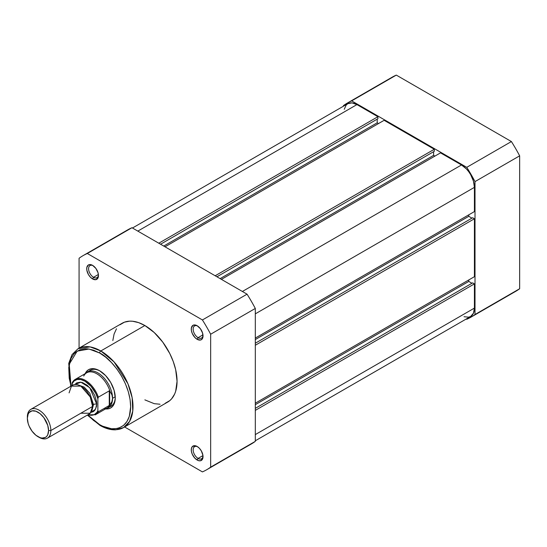<?xml version="1.0" encoding="UTF-8"?>
<svg xmlns="http://www.w3.org/2000/svg" width="547" height="547" viewBox="0 0 547 547"><rect width="100%" height="100%" fill="white"/><g stroke="black" fill="none" stroke-linecap="round" stroke-linejoin="round"><path stroke-width="0.82" d="M347.407 103.021L392.049 77.25A123.615 71.37 -120 0 1 396.308 75.103L351.666 100.88L466.762 167.334L511.404 141.557L396.308 75.103L351.666 100.88A123.615 71.37 60 0 0 347.407 103.021A123.615 71.37 60 0 0 343.42 105.639L343.42 106.221L343.42 105.639A123.615 71.37 60 0 1 351.666 100.88L466.762 167.334A123.615 71.37 60 0 1 475.008 181.611L475.008 314.518A123.615 71.37 60 0 1 466.762 319.277L466.263 318.983L466.762 319.277A123.615 71.37 60 0 0 471.022 317.137L515.664 291.36A123.615 71.37 -120 0 0 519.65 288.741L519.65 155.833A123.615 71.37 -120 0 0 511.404 141.557L396.308 75.103A123.615 71.37 -120 0 0 388.103 79.835M511.404 293.5A123.615 71.37 -120 0 0 519.65 288.741L519.65 155.833L475.008 181.611L475.008 314.518L519.65 288.741L475.008 314.518A123.615 71.37 60 0 1 471.022 317.137M475.008 181.611L519.65 155.833A123.615 71.37 -120 0 0 511.404 141.557L466.762 167.334A123.615 71.37 60 0 1 475.008 181.611M255.305 410.38L474.42 283.879L474.42 308.098L255.305 434.598L474.42 308.098L473.435 313.24L470.632 316.46A18.277 10.55 -120 0 0 474.42 308.098L474.42 283.879L472.656 282.861L255.305 408.349L472.656 282.861L474.42 283.879L255.305 410.38M356.931 104.6A18.277 10.55 -120 0 0 347.789 103.698L351.988 102.884L356.931 104.6L137.817 231.107L356.931 104.6L377.902 116.709L356.931 104.6M158.787 243.21L377.902 116.709L377.902 118.747L160.551 244.229L377.902 118.747L377.902 116.709L158.787 243.21M377.198 119.15L377.198 122.815L163.724 246.061L377.198 122.815L378.49 123.56L377.198 122.815L377.198 119.15M165.016 246.806L384.131 120.306L165.016 246.806M215.183 275.77L434.297 149.269L384.131 120.306L434.297 149.269L434.297 151.3L216.947 276.789L434.297 151.3L434.297 149.269L215.183 275.77M433.593 151.71L433.593 155.375L220.12 278.621L433.593 155.375L434.886 156.121L433.593 155.375L433.593 151.71M221.412 279.367L440.52 152.866L221.412 279.367M242.383 291.476L461.497 164.968L440.52 152.866L461.497 164.968L242.383 291.476M474.42 187.354A18.277 10.55 -120 0 0 461.497 164.968L466.441 168.961L468.676 171.628L470.632 174.616L473.435 181.078L474.42 187.354L474.42 211.573L255.305 338.073L474.42 211.573L474.42 187.354L255.305 313.855L474.42 187.354M468.779 214.827L468.779 216.318L255.305 339.564L468.779 216.318L471.952 218.15L468.779 216.318L468.779 214.827M472.656 217.74L255.305 343.229L472.656 217.74L474.42 218.759L472.656 217.74M255.305 345.266L474.42 218.759L474.42 276.686L255.305 403.194L474.42 276.686L474.42 218.759L255.305 345.266M255.305 404.684L468.779 281.438L468.779 279.941L468.779 281.438L255.305 404.684M471.952 283.271L468.779 281.438L471.952 283.271M255.305 440.779L470.632 316.46L468.676 317.185L464.013 316.727M344.254 109.297L346.183 105.031L347.789 103.698L132.463 228.017M197.638 446.776A6.981 4.027 -120 0 0 193.159 450.119A6.981 4.027 -120 0 0 198.089 458.407L197.146 460.034A8.308 4.793 60 0 1 191.272 449.86A8.308 4.793 60 0 1 197.146 446.468L194.903 445.689L192.264 446.66L191.388 448.602L191.388 451.248L192.264 454.201L194.903 458.222L198.294 460.567L200.414 460.772L202.575 458.981L202.91 455.254L201.303 450.851L199.395 448.28L197.146 446.468A8.308 4.793 60 0 1 203.026 456.642A8.308 4.793 60 0 1 197.146 460.034L198.089 458.407A6.981 4.027 60 0 1 193.529 452.26A6.981 4.027 60 0 1 194.602 446.667A6.981 4.027 60 0 1 197.638 446.776M197.638 326.033A6.981 4.027 -120 0 0 193.159 329.383A6.981 4.027 -120 0 0 198.089 337.67L197.146 339.297A8.308 4.793 60 0 1 191.272 329.123A8.308 4.793 60 0 1 197.146 325.732L194.903 324.945L192.995 325.315L191.388 327.865L191.388 330.511L192.264 333.458L194.903 337.478L197.146 339.297L200.414 340.036L202.034 339.099L202.91 337.164L202.575 333.048L200.414 328.754L197.146 325.732A8.308 4.793 60 0 1 203.026 335.906A8.308 4.793 60 0 1 197.146 339.297L198.089 337.67A6.981 4.027 60 0 1 193.529 331.516A6.981 4.027 60 0 1 194.602 325.923A6.981 4.027 60 0 1 197.638 326.033M93.079 265.664A6.981 4.027 -120 0 0 88.593 269.015A6.981 4.027 -120 0 0 93.523 277.295L92.587 278.929A8.308 4.793 60 0 1 86.713 268.748A8.308 4.793 60 0 1 92.587 265.357L90.337 264.577L88.429 264.946L86.823 267.49L86.823 270.143L88.429 274.539L90.337 277.11L92.587 278.929L95.848 279.667L98.016 277.869L98.46 275.531L98.016 272.68L95.848 268.386L92.587 265.357A8.308 4.793 60 0 1 98.46 275.531A8.308 4.793 60 0 1 92.587 278.929L93.523 277.295A6.981 4.027 60 0 1 88.97 271.148A6.981 4.027 60 0 1 90.036 265.555A6.981 4.027 60 0 1 93.079 265.664M90.193 370.285A20.772 11.993 60 0 1 100.115 371.051A20.772 11.993 -120 0 0 88.929 371.215M99.636 370.77L96.587 369.355L93.653 368.692L90.952 368.794L88.587 369.676L86.645 371.283L85.154 373.669A22.099 12.759 60 0 1 99.636 370.77L99.636 370.77A22.099 12.759 60 0 1 115.26 397.833L114.07 390.243L110.685 382.435L105.612 375.598L99.636 370.77M99.636 353C108.709 356.794 130.227 379.967 130.651 406.722C130.227 432.985 108.709 431.303 99.636 424.629A1.662 0.957 120 0 0 99.978 425.388A1.662 0.957 -60 0 1 99.636 424.629L93.585 420.445L87.643 414.92L99.636 424.629L102.672 426.209L111.506 428.752L116.867 428.54L119.314 427.857L123.608 425.375L126.986 421.484L129.318 416.342L130.651 406.722L130.056 399.385L128.292 391.652L125.427 383.803L121.564 376.151L116.867 368.979L111.506 362.579L105.687 357.177L99.636 353A1.662 0.957 -60 0 1 100.812 350.962A1.662 0.957 120 0 0 99.636 353L93.585 350.189L87.766 348.87L85.011 348.781L79.958 349.765L75.657 352.247L73.845 354.025L70.98 358.558L68.765 367.481L69.216 378.237L71.028 386.141L69.223 364.22L77.154 351.16L89.011 349.027L99.636 353M123.574 427.563L129.564 421.443L132.764 411.077L132.142 397.71L127.916 383.727L114.029 361.868L100.812 350.962A45.524 26.283 60 0 1 130.548 391.078A45.524 26.283 60 0 1 123.574 427.563A45.524 26.283 60 0 1 100.812 425.306A1.662 0.957 -60 0 1 99.978 425.388C105.462 428.547 110.706 430.017 115.725 429.812L123.574 427.563L167.628 402.12A45.524 26.283 -120 0 0 174.609 365.642A45.524 26.283 -120 0 0 144.866 325.527L100.812 350.962L144.866 325.527L138.589 322.614L132.545 321.239L129.694 321.151L124.442 322.169L119.984 324.747M202.958 334.853L198.089 337.67L202.958 334.853M98.392 274.485L93.523 277.295L98.392 274.485M202.958 455.596L198.089 458.407L202.958 455.596M83.062 255.64L127.704 229.863A123.615 71.37 -120 0 1 131.964 227.723L87.322 253.5L202.417 319.954L247.059 294.177L131.964 227.723L87.322 253.5A123.615 71.37 60 0 0 83.062 255.64A123.615 71.37 60 0 0 79.076 258.259L79.076 348.111L79.076 258.259A123.615 71.37 60 0 1 87.322 253.5L202.417 319.954A123.615 71.37 60 0 1 210.657 334.231L210.657 467.131A123.615 71.37 60 0 1 202.417 471.897L124.6 426.968L202.417 471.897A123.615 71.37 60 0 0 206.677 469.75A123.615 71.37 60 0 0 210.657 467.131L255.305 441.361L255.305 308.453A123.615 71.37 -120 0 0 247.059 294.177L131.964 227.723A123.615 71.37 -120 0 0 123.759 232.454M116.477 328.781L114.063 334.121L112.832 340.555M144.866 399.871L154.213 403.665L160.045 404.24M165.29 403.221L169.755 400.643L171.635 398.804L174.609 394.093L175.676 391.269L177.057 381.28L175.676 369.69L173.255 361.567L169.755 353.485L162.753 342.114L154.213 332.521L144.866 325.527A45.524 26.283 -120 0 0 122.104 323.27L78.05 348.706A45.524 26.283 60 0 1 100.812 350.962L90.077 346.894L78.05 348.706L72.033 354.6L68.731 363.399L70.727 386.319M247.059 446.12A123.615 71.37 -120 0 0 255.305 441.361L255.305 308.453L210.657 334.231L210.657 467.131L255.305 441.361A123.615 71.37 -120 0 1 251.319 443.979L206.677 469.75M109.523 406.886A20.772 11.993 -120 0 0 115.253 397.279A20.772 11.993 60 0 1 110.959 406.257M105.509 408.924L108.313 408.828L110.685 407.946L112.627 406.339L114.07 404.048L114.959 401.177L115.26 397.833A22.099 12.759 60 0 1 105.509 408.924M203.005 456.061A6.981 4.027 60 0 1 201.576 458.755A6.981 4.027 60 0 1 198.089 458.407A6.981 4.027 -120 0 0 203.005 456.061M98.439 274.956A6.981 4.027 60 0 1 97.017 277.644A6.981 4.027 60 0 1 93.523 277.295A6.981 4.027 -120 0 0 98.439 274.956M203.005 335.325A6.981 4.027 60 0 1 201.576 338.012A6.981 4.027 60 0 1 198.089 337.67A6.981 4.027 -120 0 0 203.005 335.325M247.059 294.177L202.417 319.954A123.615 71.37 60 0 1 210.657 334.231L255.305 308.453A123.615 71.37 -120 0 0 247.059 294.177M80.84 413.231L90.234 413.231L92.587 406.448L90.234 396.951L80.84 386.1L71.438 386.1L69.086 392.883M92.559 405.532A3.378 1.949 180 0 1 93.469 404.582L92.211 409.628L93.469 404.582A3.378 1.949 0 0 0 92.559 405.532M77.9 384.835L84.19 387.112L89.838 393.279L93.469 404.582L89.838 393.279L84.19 387.112L77.9 384.835M47.404 438.154L89.147 414.052A16.615 9.593 -120 0 0 92.587 406.448L50.85 430.544A16.615 9.593 60 0 1 47.404 438.154A16.615 9.593 60 0 1 38.516 436.971M37.955 436.67L39.097 437.327A16.615 9.593 -120 0 0 50.85 430.544L48.56 430.544A14.995 8.656 60 0 1 37.955 436.67A14.995 8.656 60 0 1 27.35 418.298L28.157 414.079L29.135 412.527L32.061 410.838L35.883 411.221L40.02 413.607L43.849 417.641L47.753 425.395L48.56 430.544L47.753 434.762L46.769 436.315L45.456 437.409L42.01 438.079L40.02 437.627L35.883 435.241L32.061 431.2L29.135 426.134L28.157 423.453L27.35 418.298A14.995 8.656 60 0 1 37.955 412.178A14.995 8.656 60 0 1 48.56 430.544L50.85 430.544A16.615 9.593 -120 0 0 39.097 410.195A16.615 9.593 -120 0 0 27.35 416.978A16.615 9.593 60 0 1 30.789 409.375A16.615 9.593 60 0 1 43.596 413.826A16.615 9.593 60 0 1 50.85 430.544L92.587 406.448A16.615 9.593 -120 0 0 85.332 389.724A16.615 9.593 -120 0 0 72.532 385.273L30.789 409.375M74.843 384.534L80.915 382.216L89.783 387.714L96.696 404.076A3.378 1.949 0 0 0 93.469 404.582A3.378 1.949 180 0 1 96.696 404.076L96.47 401.3L94.72 395.392L91.479 389.779L87.24 385.307L82.659 382.661L80.45 382.162L76.642 382.9L74.843 384.534M83.718 376.042A20.355 11.754 60 0 1 84.819 374.353A20.355 11.754 60 0 1 98.084 374.572A20.355 11.754 60 0 1 110.05 391.42L111.923 394.825L112.559 398.305L115.232 396.766L112.559 398.305A20.772 11.993 60 0 1 108.258 407.816A20.772 11.993 60 0 1 105.981 408.65A20.772 11.993 -120 0 0 112.559 398.305L111.923 394.825L109.68 390.832L109.68 405.177L111.923 401.655L112.559 398.305L111.923 401.655L109.68 405.177L109.68 390.832L109.27 390.859L109.27 405.484L109.68 405.177L109.27 405.484L109.27 390.859L98.344 397.17L97.872 398.77L97.872 410.729L96.963 412.349L94.371 414.564L92.751 415.111L87.971 414.729A19.692 11.371 60 0 0 97.872 410.729L98.344 411.795L109.27 405.484L98.344 411.795A20.355 11.754 60 0 1 95.595 414.647L107.027 408.048A20.355 11.754 -120 0 0 110.05 404.664A20.355 11.754 60 0 1 104.75 408.876M72.498 382.244A20.355 11.754 60 0 1 75.24 379.392A20.355 11.754 60 0 1 98.344 397.17A20.355 11.754 -120 0 0 75.705 379.146A20.355 11.754 -120 0 0 72.498 382.244L72.026 385.567L72.026 383.85L74.112 380.944L77.148 379.474L80.867 379.563L84.949 381.211L90.959 386.257L95.787 393.457L97.872 398.77L97.872 410.729L98.344 411.795A20.355 11.754 -120 0 1 95.13 414.893M90.939 412.417L93.257 411.679L94.72 410.469L96.47 406.592L96.696 404.076L95.595 409.17L90.939 412.417M112.559 398.305A20.772 11.993 -120 0 0 102.104 376.035A20.772 11.993 -120 0 0 85.626 373.396A20.772 11.993 60 0 1 87.486 371.844A20.772 11.993 60 0 1 103.492 377.409A20.772 11.993 60 0 1 112.559 398.305M72.231 382.613L72.026 383.85A19.692 11.371 60 0 1 84.949 381.211A19.692 11.371 60 0 1 97.872 398.77L98.344 397.17L109.27 390.859L110.05 391.42A20.355 11.754 -120 0 0 86.672 372.794L75.24 379.392L72.3 382.476M99.978 425.388L87.342 415.091M87.684 414.899L95.595 414.647"/></g></svg>
